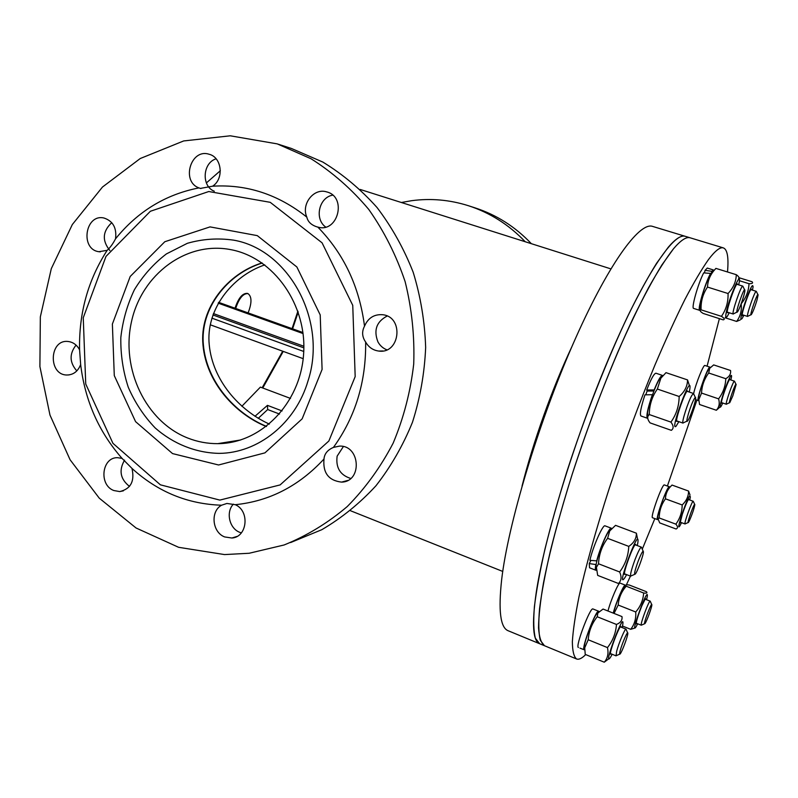 <?xml version="1.0" encoding="UTF-8"?>
<svg xmlns="http://www.w3.org/2000/svg" width="798" height="798" viewBox="0 0 798 798"><rect width="100%" height="100%" fill="white"/><g stroke="black" fill="none" stroke-linecap="round" stroke-linejoin="round"><path stroke-width="1.2" d="M218.582 464.985L172.538 453.583L135.57 421.633L114.284 375.599L112.378 324.068L130.214 276.467L164.817 241.724L210.044 226.891L257.285 235.629L296.866 266.971L320.207 314.921L322.093 369.434L302.143 418.85L264.936 452.865L218.582 464.985L264.936 452.865L302.143 418.85L322.093 369.434L320.207 314.921L296.866 266.971L257.285 235.629L210.044 226.891L164.817 241.724L130.214 276.467L112.378 324.068L114.284 375.599L135.57 421.633L172.538 453.583L218.582 464.985M308.048 380.786C327.719 320.926 288.936 249.475 233.475 240.128C217.824 237.924 202.463 238.981 187.37 243.3L166.423 253.904C153.705 263.629 143.042 275.559 134.433 289.684C127.231 304.726 122.693 320.706 120.817 337.614C120.558 354.651 123.042 371.2 128.269 387.259C134.982 402.651 143.959 416.217 155.211 427.987C173.405 443.937 195.769 452.905 219.171 453.374C258.093 453.144 295.679 423.269 308.048 380.786C327.719 320.926 288.936 249.475 233.475 240.128C217.824 237.924 202.463 238.981 187.37 243.3L166.423 253.904C153.705 263.629 143.042 275.559 134.433 289.684C127.231 304.726 122.693 320.706 120.817 337.614C120.558 354.651 123.042 371.2 128.269 387.259C134.982 402.651 143.959 416.217 155.211 427.987C173.405 443.937 195.769 452.905 219.171 453.374C258.093 453.144 295.679 423.269 308.048 380.786M522.032 486.132C533.064 442.162 552.386 388.087 571.697 347.08M262.043 262.931C227.38 273.415 199.281 308.547 202.991 345.105C206.233 381.913 234.692 413.733 266.323 426.541M262.771 388.008L283.24 351.399M292.587 328.826L298.213 312.048M264.776 264.896C231.859 276.078 205.555 309.933 209.246 344.846C212.597 380.107 238.931 410.192 269.355 424.107M297.903 311.14L292.058 328.646L297.903 311.14M282.711 351.2L262.153 387.768L282.711 351.2M248.108 312.906C251.959 302.961 251.919 296.527 247.978 293.614C243.151 293.345 239.051 298.292 235.679 308.457M247.978 293.614L247.33 293.385C242.492 293.115 238.383 298.063 235.021 308.228M220.348 170.722L206.373 182.932M262.223 263.061C227.679 273.584 199.7 308.636 203.41 345.095C206.662 381.793 234.971 413.504 266.532 426.391M187.64 437.992C145.745 421.504 120.797 369.005 131.471 321.784C141.655 274.442 186.213 240.896 230.732 249.634C273.724 257.535 307.32 304.856 303.589 354.252C300.317 403.688 260.856 443.658 217.734 443.648C207.38 443.708 197.345 441.823 187.64 437.992M501.683 579.408C498.221 610.61 500.386 627.727 508.166 630.749L539.697 643.757L535.358 638.191C533.613 631.228 533.293 620.674 534.411 606.54C536.416 590.38 539.957 571.139 545.034 548.795C550.979 524.954 558.211 499.378 566.73 472.057C584.665 416.656 607.128 359.499 628.066 315.529C638.34 294.741 647.866 277.295 656.644 263.18L668.305 247.181C675.657 238.672 681.302 235.051 685.243 236.318C673.672 231.939 643.328 277.076 609.143 357.524C574.979 437.773 544.146 538.59 536.136 593.213C531.727 624.305 532.914 641.153 539.697 643.757L544.465 645.722C541.194 643.318 539.219 637.363 538.53 627.866C538.67 616.275 540.336 601.233 543.518 582.74C549.383 552.755 559.248 515.249 572.256 474.092C586.141 431.638 601.313 391.01 617.752 352.227C628.445 327.938 638.689 306.492 648.485 287.869C657.821 271.22 666.16 258.183 673.502 248.777C680.774 240.228 686.33 236.577 690.18 237.814L652.604 226.403C639.268 221.495 607.168 265.664 572.535 345.155C537.912 424.446 508.067 524.605 501.683 579.408M469.084 205.934L475 207.849C496.466 214.802 515.249 226.742 531.358 243.679M401.374 202.502L411.608 200.697C430.721 198.133 449.633 199.799 468.356 205.694C489.982 212.697 508.934 224.717 525.224 241.744M208.777 191.53L150.373 211.271L105.994 256.407L83.251 317.764L85.735 384.008L112.947 443.329L160.388 484.825L219.839 500.097L280.128 484.915L328.876 440.995L355.18 376.596L352.746 305.335L322.063 242.811L270.233 202.323L208.777 191.53M115.54 238.802C112.867 243.929 110.064 247.769 107.151 250.343L98.882 251.709C79.83 249.305 85.216 213.495 103.999 218.024C113.017 221.036 116.867 227.959 115.54 238.802C137.755 211.42 165.565 194.453 198.961 187.899L200.378 188.408L212.587 186.203C246.782 184.099 278.203 194.403 306.831 217.126C300.946 204.128 313.833 187.63 326.701 191.909C347.11 196.737 338.192 232.956 318.103 227.171L316.676 226.782C311.12 224.896 307.848 221.684 306.831 217.126M107.151 250.343C87.97 280.178 78.783 313.335 79.591 349.833L80.648 364.536C85.047 400.746 98.852 432.017 122.044 458.371L131.969 468.416C157.804 491.867 187.67 504.127 221.575 505.214L226.911 503.458L235.28 504.695C269.335 501.274 298.911 486.052 323.988 459.02C324.437 453.773 327.589 449.902 333.434 447.409C355.419 416.855 366.152 381.733 365.644 342.043C362.063 336.916 361.684 331.619 364.516 326.153C359.449 286.821 343.878 253.804 317.823 227.101M109.875 250.532C101.905 240.637 102.533 231.35 111.76 222.662M224.557 554.58L249.166 553.263L284.098 544.984C306.771 535.827 327.828 523.009 347.27 506.54C365.414 488.167 380.706 467.03 393.155 443.139C403.668 418.042 410.531 391.648 413.723 363.978C414.691 336.048 411.818 308.597 405.125 281.624C396.307 255.43 384.197 231.38 368.796 209.475C351.768 189.216 332.547 172.328 311.12 158.802L277.235 143.879L230.273 135.8L183.66 140.947L140.239 158.523L102.463 187.051L72.329 224.537L51.301 268.657L40.339 316.886L39.9 366.571L49.975 415.06L70.084 459.758L99.251 498.151L136.059 527.987L178.602 547.298L224.557 554.58M198.961 187.899C180.877 181.525 190.812 148.139 209.066 154.243C221.894 157.216 224.288 178.852 212.587 186.203M364.516 326.153C368.147 317.883 374.232 314.083 382.781 314.731C404.217 316.986 400.067 354.222 378.781 351.06C373.045 350.302 368.666 347.29 365.644 342.043M333.434 447.409L339.379 446.122C360.337 444.895 362.581 481.842 341.574 482.112C328.606 480.586 322.751 472.885 323.988 459.02M235.28 504.695C250.043 510.929 247.34 537.204 231.899 538.012L224.687 536.944C212.188 532.356 210.133 511.398 221.575 505.214M131.969 468.416C134.872 481.204 130.792 488.925 119.72 491.578L113.835 490.531C98.643 485.074 101.745 457.194 117.535 457.683L122.044 458.371M80.648 364.536C77.935 371.469 73.296 374.96 66.743 375.01C47.95 374.791 49.286 339.18 68.02 341.484C73.027 342.063 76.887 344.846 79.591 349.833M76.817 370.9C69.466 362.482 69.207 353.893 76.049 345.115M129.505 486.401C120.279 479.149 118.633 470.391 124.578 460.127M241.325 532.894L239.779 532.346C229.325 528.456 225.644 512.166 233.375 504.146M350.691 478.451C340.167 475.099 335.649 467.668 337.135 456.147L343.359 446.571M386.84 349.803C383.01 348.297 380.048 345.684 377.963 341.943C373.424 330.252 376.496 321.624 387.17 316.038M325.674 227.041C314.203 219.021 318.931 197.395 332.696 195.161M214.303 191.221C201.256 186.313 202.532 162.912 216.098 158.812M290.612 542.55L321.813 529.692C341.654 518.042 359.699 503.408 375.938 485.792C390.85 466.69 403.03 445.493 412.476 422.232C420.157 398.112 424.546 373.195 425.653 347.499C424.815 321.764 420.666 296.696 413.204 272.308C403.948 248.707 391.898 227.111 377.045 207.52C360.836 189.395 342.761 174.243 322.831 162.064L291.42 148.468L278.253 144.209M585.712 654.579C581.922 658.38 578.869 659.836 576.555 658.968L544.465 645.722L540.256 640.205C538.59 633.273 538.361 622.739 539.568 608.615C541.652 592.475 545.263 573.233 550.411 550.889C556.415 527.039 563.687 501.443 572.256 474.092C590.251 418.641 612.694 361.384 633.552 317.325C643.787 296.487 653.253 278.991 661.961 264.846L673.502 248.777C680.774 240.228 686.33 236.577 690.18 237.814L723.397 247.909C727.407 249.535 728.783 257.555 727.497 271.968M576.555 658.968C573.852 656.784 572.455 651.028 572.356 641.692C573.074 630.24 575.288 615.288 578.989 596.834C585.612 566.879 596.076 529.234 609.443 487.807C623.647 445.035 638.849 404.027 655.058 364.756C665.552 340.157 675.507 318.402 684.913 299.469C693.831 282.512 701.691 269.205 708.494 259.54C715.188 250.722 720.155 246.851 723.397 247.909M719.387 318.641L707.078 366.182M696.923 400.107L667.397 486.032M654.839 518.61L642.25 549.243M630.43 576.116L626.37 584.904M645.762 394.83L647.218 390.791M290.492 398.421L260.387 387.11L241.864 406.282M282.103 410.94L267.45 405.364L267.679 409.544L258.223 418.342M254.951 416.297L267.45 405.364M302.941 332.537L218.632 302.352M303.07 333.564L218.183 303.15M303.18 358.671L210.293 324.796M279.519 414.052L267.679 409.544M213.415 313.564L303.848 346.252M303.848 347.848L212.916 314.951M303.749 351.459L211.899 318.143M643.148 551.159L641.393 547.139C640.265 547.458 638.131 551.627 634.999 559.637C631.507 569.223 630.081 574.75 630.709 576.226L624.385 573.772M638.171 561.174C634.819 570.55 633.841 574.849 635.248 574.101C637.393 571.847 643.607 554.899 643.437 551.777C643.048 550.141 641.293 553.273 638.171 561.174M595.837 570.241L589.552 567.797L589.253 563.587L595.857 564.535C595.178 568.016 595.168 569.922 595.837 570.241L596.176 570.241M611.348 528.226C609.453 526.6 600.096 547.368 596.705 560.884L589.892 560.306C592.724 547.219 602.979 524.037 605.064 525.852L611.348 528.226M595.857 564.535L596.286 563.717M597.143 560.056L596.705 560.884M589.253 563.587L590.939 560.405M596.156 568.994L596.016 565.243C597.074 557.533 604.086 538.55 608.266 532.096L610.859 529.383M636.395 533.204L615.547 525.343L609.742 530.919L607.607 538.331C602.011 545.822 598.989 554.311 598.52 563.777L596.415 567.378L597.682 575.388L618.45 583.498C621.403 580.715 621.802 576.874 619.647 571.966C625.273 564.435 628.315 555.917 628.774 546.391C633.931 542.899 636.475 538.5 636.395 533.204L637.652 539.528M598.52 563.777L619.647 571.966M607.607 538.331L628.774 546.391M626.6 574.63L625.183 577.213C614.201 593.951 640.405 522.67 637.861 542.68L637.273 545.573M636.415 545.243L635.388 544.296C632.435 547.288 624.066 570.041 624.355 574.321L625.742 574.291M695.347 397.474L693.492 393.484L691.826 395.429C687.956 401.933 681.203 423.319 683.058 423.11L676.544 420.845M694.14 399.05C690.529 405.194 684.714 424.845 687.677 420.815C689.851 418.451 695.886 401.314 695.666 398.112C695.627 397.015 695.118 397.324 694.14 399.05M647.397 418.242L640.944 415.987C639.567 414.322 640.904 407.269 644.954 394.84L652.355 394.701C647.687 408.357 646.041 416.207 647.397 418.242L647.717 418.242M662.42 375.409C660.804 375.509 658.051 380.347 654.151 389.933L646.699 389.993C650.969 379.06 654.051 373.474 655.946 373.215L662.42 375.409M653.931 391L647.378 391.04L646.699 389.993M647.737 417.005L647.477 413.055C648.415 405.244 655.068 386.262 659.228 379.539L662.041 376.616M687.547 379.918L666.001 372.656L660.874 378.172L657.353 389.045C652.006 396.686 649.323 405.194 649.283 414.561L670.928 422.102C676.315 414.531 679.058 405.992 679.158 396.496C684.644 391.798 687.447 386.262 687.547 379.918L689.522 385.923M657.353 389.045L679.158 396.496M649.283 414.561L648.096 415.997C647.208 417.813 647.866 420.117 650.081 422.89L671.327 430.331C673.821 428.556 673.692 425.813 670.928 422.102M678.869 421.653L676.056 426.252C669.013 432.576 692.474 369.524 689.811 389.234L689.282 392.047M688.375 391.738L687.268 390.84C684.245 394.032 676.155 417.035 676.534 421.364L677.961 421.344M744.624 289.834L742.828 286.143C741.212 284.836 731.168 314.222 733.282 314.053L727.187 312.108M744.883 290.482L744.883 290.332C744.753 284.806 733.99 316.247 737.512 311.848C739.377 309.814 744.963 293.644 744.883 290.482M699.726 310.352L693.652 308.417C691.038 308.617 698.011 283.749 703.676 272.866L710.559 273.425C705.023 283.24 697.023 310.631 699.726 310.352L700.614 309.893M713.412 269.963L711.836 271.31L705.073 270.322L707.287 268.068L713.412 269.963M710.559 273.425L710.31 274.412M711.427 272.956L711.836 271.31M704.435 272.916L705.073 270.322M700.454 309.185L699.936 305.036C701.063 297.255 707.257 279.32 710.848 273.455L713.282 271.34M736.305 274.692L715.896 268.387L713.462 271.19C709.721 275.958 707.726 281.255 707.487 287.071L728.045 293.524C733.332 287.968 736.085 281.694 736.305 274.692C738.758 276.497 739.517 277.774 738.579 278.522M707.487 287.071C702.858 293.943 700.724 301.534 701.093 309.843L700.644 310.013C699.527 310.552 700.375 311.699 703.178 313.444L723.158 319.848C725.063 319.489 724.484 318.322 721.432 316.347C726.12 309.604 728.335 301.993 728.045 293.524M701.093 309.843L721.432 316.347M729.212 312.756L727.766 315.549C725.831 318.741 725.272 318.013 726.07 313.355C728.434 299.769 741.252 269.305 739.307 281.784L738.739 284.866M737.951 284.617L737.073 283.739C734.409 286.572 726.769 308.966 727.168 312.706L728.424 312.507M757.91 294.642L756.275 291.32C754.988 290.203 745.901 316.646 747.636 316.447L742.19 314.711M756.923 300.347L758.1 295.001C758.02 290.562 748.564 318.073 751.387 314.522C752.943 311.998 754.788 307.27 756.923 300.347M739.417 280.726L749.013 283.699C752.285 283.739 753.302 283.091 752.055 281.754L738.988 277.704M740.305 319.888L736.634 321.444C740.394 316.347 741.911 310.462 741.192 303.789C746.08 297.774 748.684 291.08 749.013 283.699M725.143 317.774L736.634 321.444M743.836 315.23L742.349 318.153C739.856 321.504 740.584 316.846 744.524 304.158C749.99 288.607 752.833 282.861 753.073 286.921L752.454 290.123M751.806 289.923L751.187 289.066C748.973 291.35 741.791 312.307 742.16 315.36L742.579 315.809L743.197 315.03M735.975 384.277L734.479 381.175C733.392 380.147 724.873 404.426 726.37 404.257L721.382 402.561M732.793 395.948L736.125 384.576C736.095 380.756 727.377 405.584 729.801 402.581L732.793 395.948M710.25 367.559L710.02 367.17C708.025 365.514 695.726 400.726 698.33 400.586L695.507 399.618M710.02 367.17L704.913 365.474C703.587 364.217 695.796 383.599 693.632 393.604M698.819 399.648L698.469 397.883C699.517 391.808 701.971 384.057 705.841 374.631L708.434 369.394L709.791 368.167M708.434 369.394L713.671 364.905L730.539 370.491C731.058 373.883 729.472 376.616 725.791 378.701C725.482 386.122 723.078 392.835 718.599 398.85C719.906 403.409 719.158 407.209 716.345 410.252L720.025 406.99M709.671 368.347L708.714 373.005C704.255 379 701.871 385.683 701.552 393.075L698.829 399.599L699.537 404.506L716.345 410.252M701.552 393.075L718.599 398.85M708.714 373.005L725.791 378.701M722.789 403.04L721.312 405.923C717.741 412.217 722.599 394.013 727.756 381.953C730.529 375.539 731.786 373.823 731.527 376.816L730.888 379.978M730.33 379.798L729.851 378.96C728.235 380.586 722.609 395.838 721.572 401.424L721.342 403.219L722.24 402.85M694.689 504.386L693.243 501.274C692.205 500.226 683.597 524.106 685.063 523.977L680.175 522.161M689.312 520.895C692.225 514.271 694.07 508.865 694.829 504.675C694.839 500.925 686.061 525.274 688.445 522.401L689.312 520.895M669.642 487.418L669.392 486.76C667.487 485.054 654.998 519.668 657.532 519.608L657.951 519.458M669.392 486.76L664.405 484.945C662.42 483.219 649.941 517.782 652.555 517.762L657.532 519.608M658.031 518.69L657.702 516.964C658.22 511.688 664.874 493.254 667.836 488.895L669.183 487.787M688.594 491.069L672.026 485.064L670.13 487.009C667.138 490.441 665.582 494.381 665.452 498.83C661.352 504.486 659.278 510.87 659.238 517.972L658.091 519.009L659.707 522.89L676.096 529.004C678.041 528.156 677.961 526.54 675.866 524.146C679.996 518.53 682.1 512.136 682.18 504.954C686.37 501.024 688.514 496.396 688.594 491.069L690.021 494.999M659.238 517.972L675.866 524.146M665.452 498.83L682.18 504.954M681.542 522.67L680.046 525.523C675.088 533.922 685.921 500.516 689.681 495.877L690.39 496.845L689.711 499.987M689.183 499.797L688.734 498.959C687.128 501.324 685.003 506.401 682.34 514.201L680.125 522.83L681.013 522.471M651.687 604.495L650.21 601.143C649.113 599.946 639.996 624.475 641.273 625.203L636.176 623.198M644.594 623.767L644.934 623.607C646.46 622.091 652.016 607.009 651.846 604.844C652.026 600.824 643.557 622.899 644.594 623.767M625.592 585.872L625.313 585.143C624.026 583.857 616.116 602.111 613.243 613.103M625.313 585.143L620.096 583.109C618.759 581.792 610.809 600.016 607.966 611.009M613.383 613.163C616.415 602.67 619.787 594.131 623.497 587.547L625.103 586.261M634.091 628.295L630.699 629.313C634.5 624.435 636.176 618.659 635.727 611.986C640.525 606.45 643.178 600.126 643.657 593.014C646.699 593.393 647.617 592.954 646.4 591.697L629.233 585.004C626.679 584.645 625.562 584.864 625.861 585.652L626.231 586.211C621.452 591.607 618.769 597.882 618.191 605.044L614.041 613.423M622.5 626.031L630.699 629.313M618.191 605.044L635.727 611.986M626.231 586.211L643.657 593.014M637.682 623.797L636.146 626.679C629.024 637.512 648.914 583.627 647.278 596.485L646.57 599.717M645.981 599.488L645.452 598.6L641.911 605.672C638.48 614.241 636.545 620.305 636.126 623.866L637.093 623.567M627.607 632.864L626.011 629.133C625.123 628.136 618.809 643.048 616.664 651.248L616.046 655.856L610.33 653.522M620.226 650.57C619.418 653.632 619.378 654.779 620.116 654.001C621.951 652.136 627.966 635.976 627.817 633.333C628.066 629.782 622.211 643.028 620.226 650.57M598.939 611.547L598.69 611.248C596.266 608.964 581.463 647.647 583.996 649.702L579.956 648.126M584.575 649.781L584.056 649.532M598.69 611.248L592.964 608.964C590.291 606.63 574.949 647.248 578.42 647.497M584.705 647.777L583.996 649.702M584.655 648.784L584.385 645.901C585.293 639.078 592.525 619.876 596.305 614.28L598.281 612.315M608.894 658.669L604.266 662.2C607.667 658.35 608.734 653.482 607.468 647.597C612.844 640.794 615.847 633.083 616.465 624.455C620.674 622.729 622.51 620.096 621.981 616.585L603.049 609.054L597.832 613.064L597.233 616.754C591.897 623.438 588.884 631.108 588.196 639.747L584.715 647.846L585.243 654.39L604.266 662.2M588.196 639.747L607.468 647.597M597.233 616.754L616.465 624.455M612.166 654.27L610.62 657.083C601.642 670.619 625.014 608.116 622.809 624.435L622.131 627.577M621.423 627.288L620.674 626.35L620.295 626.849C617.383 630.749 610.051 650.749 610.29 654.16L611.448 653.981M610.839 268.866L360.187 189.455M502.75 571.438L350.462 510.72M217.734 443.648L240.757 439.967M98.882 251.709L100.309 251.859M66.743 375.01L69.167 374.9M119.72 491.578L123.371 490.84M231.899 538.012L236.966 536.446M341.574 482.112L347.609 480.486M378.781 351.06L382.88 350.96M318.103 227.171L319.25 227.4M200.378 188.408L200.976 188.537M635.058 544.725L641.393 547.139M634.629 574.37L631.398 575.787M596.016 565.243L596.415 567.378M608.266 532.096L609.742 530.919M686.958 391.259L693.492 393.484M687.018 421.115L683.776 422.631M647.477 413.055L648.096 415.997M659.228 379.539L660.874 378.172M736.714 284.238L742.828 286.143M736.993 312.108L733.851 313.654M699.786 306.113L700.644 310.013M710.848 273.455L713.462 271.19M750.808 289.614L756.275 291.32M751.008 314.711L748.055 316.158M729.472 379.509L734.479 381.175M729.502 402.721L726.709 404.037M698.469 397.883L698.829 399.599M688.355 499.488L693.243 501.274M688.155 522.53L685.382 523.767M657.702 516.964L658.091 519.009M667.836 488.895L670.13 487.009M645.063 599.128L650.21 601.143M644.594 623.757L641.702 625.014M623.497 587.547L625.861 585.652M620.295 626.839L626.011 629.133M619.657 654.2L616.565 655.527M584.385 645.901L584.715 647.846M596.305 614.28L597.832 613.064"/></g></svg>
